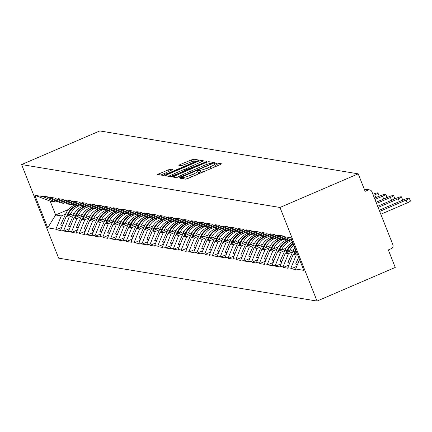 <?xml version="1.0" encoding="UTF-8"?>
<svg xmlns="http://www.w3.org/2000/svg" width="432" height="432" viewBox="0 0 432 432"><rect width="100%" height="100%" fill="white"/><g stroke="black" fill="none" stroke-linecap="round" stroke-linejoin="round"><path stroke-width="0.65" d="M181.289 177.692L180.382 178.286L185.62 179.156L187.898 178.47L220.115 164.619L221.411 163.771L216.173 162.902L213.624 163.955L214.342 164.09A6.377 0.842 -21.6 0 1 214.547 164.203A6.377 0.842 -21.6 0 1 210.195 166.811L207.511 167.967A6.377 0.842 -21.6 0 1 200.205 170.17L197.932 170.537L196.981 171.11L197.699 171.245A6.377 0.842 -21.6 0 1 197.905 171.358A6.377 0.842 -21.6 0 1 193.552 173.972L190.868 175.122A6.377 0.842 -21.6 0 1 183.562 177.325L181.289 177.692M218.97 165.11L216.913 164.77L215.017 165.386M205.254 171.007A6.377 0.842 -21.6 0 1 200.95 172.039L198.374 172.541M170.213 169.079L157.534 174.469L163.415 175.473L165.699 174.782L199.271 160.115L193.39 159.116L180.193 164.5L178.832 165.316L181.386 165.764L189.081 162.745A5.335 0.707 -21.6 0 1 195.356 161.001A5.335 0.707 -21.6 0 1 191.716 163.183L170.51 172.303A5.335 0.707 -21.6 0 1 164.236 174.047A5.335 0.707 -21.6 0 1 167.875 171.866L172.768 169.528L170.213 169.079L170.818 170.602M99.814 130.934L358.198 173.842L279.985 207.473L21.6 164.565L99.814 130.934M174.226 176.202L172.924 177.05L178.74 178.016L181.024 177.331L214.596 162.664L208.721 161.66L206.437 162.351L174.226 176.202L174.674 177.341M171.077 176.742L165.262 175.781L166.558 174.928L198.774 161.077L201.053 160.391L203.607 160.839L189.184 167.27L187.823 168.086L189.535 168.394L207.063 161.406L171.077 176.742M279.985 207.473L317.039 301.066L58.655 258.158L21.6 164.565M61.738 227.335L56.111 229.754L60.885 230.548L60.658 229.986L66.069 216.707L74.628 213.025M56.111 229.754L55.89 229.192L47.731 227.837L34.835 195.269L42.995 196.625L42.773 196.063L47.542 196.852L47.763 197.413L50.825 197.921L50.603 197.359L55.377 198.153L55.598 198.715L58.66 199.222L58.439 198.661L63.207 199.454L63.428 200.016L66.49 200.524L66.269 199.962L71.042 200.756L71.264 201.317L74.326 201.825L74.104 201.263L78.872 202.057L79.094 202.619L82.161 203.126L81.934 202.565L86.708 203.359L86.929 203.92L89.991 204.428L89.77 203.866L94.538 204.655L94.759 205.216L97.826 205.729L97.6 205.168L102.373 205.956L102.595 206.518L105.656 207.031L105.435 206.469L110.203 207.257L110.425 207.819L113.492 208.327L113.265 207.765L118.039 208.559L118.26 209.12L121.322 209.628L121.1 209.066L125.869 209.86L126.09 210.422L129.157 210.929L128.93 210.368L133.704 211.162L133.925 211.723L136.987 212.231L136.766 211.669L141.534 212.463L141.755 213.025L144.823 213.532L144.601 212.971L149.369 213.764L149.591 214.326L152.653 214.834L152.431 214.272L157.199 215.06L157.426 215.622L160.488 216.135L160.267 215.573L165.035 216.362L165.256 216.923L168.318 217.436L168.097 216.875L172.865 217.663L173.092 218.225L176.153 218.732L175.932 218.171L180.7 218.965L180.922 219.526L183.983 220.034L183.762 219.472L188.53 220.266L188.757 220.828L191.819 221.335L191.597 220.774L196.366 221.567L196.587 222.129L199.649 222.637L199.427 222.075L204.196 222.869L204.422 223.43L207.484 223.938L207.263 223.376L212.031 224.17L212.252 224.732L215.314 225.239L215.093 224.678L219.866 225.466L220.088 226.028L223.15 226.541L222.928 225.979L227.696 226.768L227.918 227.329L230.98 227.837L230.758 227.275L235.532 228.069L235.753 228.631L238.815 229.138L238.594 228.577L243.362 229.37L243.583 229.932L246.645 230.44L246.424 229.878L251.197 230.672L251.419 231.233L254.48 231.741L254.259 231.179L259.027 231.973L259.249 232.535L262.31 233.042L262.089 232.481L266.863 233.275L267.084 233.836L270.146 234.344L269.924 233.782L274.693 234.576L274.914 235.138L277.981 235.645L277.754 235.084L282.528 235.872L282.749 236.434L290.909 237.789L303.804 270.362L295.645 269.006L299.511 259.519M296.725 266.355L291.098 268.774L295.866 269.568L295.645 269.006M291.098 268.774L290.876 268.213L287.809 267.705L293.22 254.426L296.87 252.855M288.889 265.054L283.262 267.473L288.036 268.267L287.809 267.705M283.262 267.473L283.041 266.911L279.979 266.404L285.39 253.125L293.944 249.448M281.059 263.758L275.432 266.177L280.201 266.965L279.979 266.404M275.432 266.177L275.211 265.615L272.144 265.102L277.555 251.824L286.114 248.146M273.224 262.456L267.597 264.875L272.371 265.664L272.144 265.102M267.597 264.875L267.376 264.314L264.314 263.806L269.725 250.522L278.278 246.845M265.394 261.155L259.767 263.574L264.535 264.368L264.314 263.806M259.767 263.574L259.546 263.012L256.478 262.505L261.889 249.226L270.448 245.543M257.558 259.853L251.932 262.273L256.705 263.066L256.478 262.505M251.932 262.273L251.71 261.711L248.648 261.203L254.059 247.925L262.613 244.242M249.728 258.552L244.102 260.971L248.87 261.765L248.648 261.203M244.102 260.971L243.875 260.41L240.813 259.902L246.224 246.623L254.783 242.946M241.893 257.251L236.266 259.67L241.034 260.464L240.813 259.902M236.266 259.67L236.045 259.108L232.983 258.601L238.394 245.322L246.947 241.645M234.063 255.949L228.436 258.368L233.204 259.162L232.983 258.601M228.436 258.368L228.209 257.807L225.148 257.299L230.558 244.021L239.117 240.343M226.228 254.648L220.601 257.067L225.369 257.861L225.148 257.299M220.601 257.067L220.379 256.505L217.318 255.998L222.728 242.719L231.282 239.042M218.398 253.352L212.771 255.771L217.539 256.559L217.318 255.998M212.771 255.771L212.544 255.209L209.482 254.696L214.893 241.418L223.452 237.74M210.562 252.05L204.935 254.47L209.704 255.258L209.482 254.696M204.935 254.47L204.714 253.908L201.652 253.4L207.063 240.122L215.617 236.439M202.732 250.749L197.105 253.168L201.874 253.962L201.652 253.4M197.105 253.168L196.879 252.607L193.817 252.099L199.228 238.82L207.787 235.138M194.897 249.448L189.27 251.867L194.038 252.661L193.817 252.099M189.27 251.867L189.049 251.305L185.987 250.798L191.398 237.519L199.951 233.836M187.067 248.146L181.44 250.565L186.208 251.359L185.987 250.798M181.44 250.565L181.213 250.004L178.151 249.496L183.562 236.218L192.121 232.54M179.231 246.845L173.605 249.264L178.373 250.058L178.151 249.496M173.605 249.264L173.383 248.702L170.321 248.195L175.732 234.916L184.286 231.239M171.401 245.543L165.769 247.963L170.543 248.756L170.321 248.195M165.769 247.963L165.548 247.401L162.486 246.893L167.897 233.615L176.456 229.937M163.566 244.242L157.939 246.667L162.707 247.455L162.486 246.893M157.939 246.667L157.718 246.105L154.656 245.592L160.061 232.313L168.62 228.636M155.736 242.946L150.104 245.365L154.877 246.154L154.656 245.592M150.104 245.365L149.882 244.804L146.821 244.291L152.231 231.012L160.79 227.335M147.901 241.645L142.274 244.064L147.042 244.852L146.821 244.291M142.274 244.064L142.052 243.502L138.991 242.995L144.396 229.716L152.955 226.033M140.065 240.343L134.438 242.762L139.212 243.556L138.991 242.995M134.438 242.762L134.217 242.201L131.155 241.693L136.566 228.415L145.125 224.732M132.235 239.042L126.608 241.461L131.377 242.255L131.155 241.693M126.608 241.461L126.387 240.899L123.325 240.392L128.731 227.113L137.29 223.43M124.4 237.74L118.773 240.16L123.547 240.953L123.325 240.392M118.773 240.16L118.552 239.598L115.49 239.09L120.901 225.812L129.46 222.134M116.57 236.439L110.943 238.858L115.711 239.652L115.49 239.09M110.943 238.858L110.722 238.297L107.654 237.789L113.065 224.51L121.624 220.833M108.734 235.138L103.108 237.557L107.881 238.351L107.654 237.789M103.108 237.557L102.886 236.995L99.824 236.488L105.235 223.209L113.789 219.532M100.904 233.836L95.278 236.261L100.046 237.049L99.824 236.488M95.278 236.261L95.056 235.699L91.989 235.186L97.4 221.908L105.959 218.23M93.069 232.54L87.442 234.959L92.216 235.748L91.989 235.186M87.442 234.959L87.221 234.398L84.159 233.885L89.57 220.606L98.123 216.929M85.239 231.239L79.612 233.658L84.38 234.446L84.159 233.885M79.612 233.658L79.391 233.096L76.324 232.589L81.734 219.31L90.293 215.627M77.404 229.937L71.777 232.357L76.55 233.15L76.324 232.589M71.777 232.357L71.555 231.795L68.494 231.287L73.904 218.009L82.458 214.326M69.574 228.636L63.947 231.055L68.715 231.849L68.494 231.287M63.947 231.055L63.725 230.494L60.658 229.986M65.092 202.743L63.65 203.364L60.588 202.856L47.763 197.413M66.069 216.707L69.131 217.215L73.402 215.379M63.65 203.364L50.825 197.921M63.725 230.494L69.131 217.215M72.922 204.044L71.48 204.665L68.418 204.158L55.598 198.715M73.904 218.009L76.966 218.516L81.232 216.68M71.48 204.665L58.66 199.222M71.555 231.795L76.966 218.516M80.757 205.346L79.315 205.967L76.253 205.454L63.428 200.016M81.734 219.31L84.796 219.818L89.068 217.982M79.315 205.967L66.49 200.524M79.391 233.096L84.796 219.818M88.587 206.647L87.145 207.263L84.083 206.755L71.264 201.317M89.57 220.606L92.632 221.119L96.898 219.283M87.145 207.263L74.326 201.825M87.221 234.398L92.632 221.119M96.422 207.949L94.981 208.564L91.919 208.057L79.094 202.619M97.4 221.908L100.467 222.415L104.733 220.585M94.981 208.564L82.161 203.126M95.056 235.699L100.467 222.415M104.252 209.245L102.811 209.866L99.749 209.358L86.929 203.92M105.235 223.209L108.297 223.717L112.563 221.886M102.811 209.866L89.991 204.428M102.886 236.995L108.297 223.717M112.088 210.546L110.646 211.167L107.584 210.659L94.759 205.216M113.065 224.51L116.132 225.018L120.398 223.182M110.646 211.167L97.826 205.729M110.722 238.297L116.132 225.018M119.918 211.847L118.476 212.468L115.414 211.961L102.595 206.518M120.901 225.812L123.962 226.319L128.228 224.483M118.476 212.468L105.656 207.031M118.552 239.598L123.962 226.319M127.753 213.149L126.311 213.77L123.25 213.262L110.425 207.819M128.731 227.113L131.798 227.621L136.064 225.785M126.311 213.77L113.492 208.327M126.387 240.899L131.798 227.621M135.589 214.45L134.141 215.071L131.08 214.558L118.26 209.12M136.566 228.415L139.628 228.922L143.899 227.086M134.141 215.071L121.322 209.628M134.217 242.201L139.628 228.922M143.419 215.752L141.977 216.373L138.915 215.86L126.09 210.422M144.396 229.716L147.463 230.224L151.729 228.388M141.977 216.373L129.157 210.929M142.052 243.502L147.463 230.224M151.254 217.053L149.812 217.669L146.745 217.161L133.925 211.723M152.231 231.012L155.293 231.525L159.565 229.689M149.812 217.669L136.987 212.231M149.882 244.804L155.293 231.525M159.084 218.349L157.642 218.97L154.58 218.462L141.755 213.025M160.061 232.313L163.129 232.821L167.395 230.99M157.642 218.97L144.823 213.532M157.718 246.105L163.129 232.821M166.919 219.65L165.478 220.271L162.41 219.764L149.591 214.326M167.897 233.615L170.959 234.122L175.23 232.286M165.478 220.271L152.653 214.834M165.548 247.401L170.959 234.122M174.749 220.952L173.308 221.573L170.246 221.065L157.426 215.622M175.732 234.916L178.794 235.424L183.06 233.588M173.308 221.573L160.488 216.135M173.383 248.702L178.794 235.424M182.585 222.253L181.143 222.874L178.076 222.367L165.256 216.923M183.562 236.218L186.624 236.725L190.895 234.889M181.143 222.874L168.318 217.436M181.213 250.004L186.624 236.725M190.415 223.555L188.973 224.176L185.911 223.668L173.092 218.225M191.398 237.519L194.459 238.027L198.725 236.191M188.973 224.176L176.153 218.732M189.049 251.305L194.459 238.027M198.25 224.856L196.808 225.477L193.741 224.964L180.922 219.526M199.228 238.82L202.289 239.328L206.561 237.492M196.808 225.477L183.983 220.034M196.879 252.607L202.289 239.328M206.08 226.157L204.638 226.778L201.577 226.265L188.757 220.828M207.063 240.122L210.125 240.629L214.391 238.793M204.638 226.778L191.819 221.335M204.714 253.908L210.125 240.629M213.916 227.459L212.474 228.074L209.407 227.567L196.587 222.129M214.893 241.418L217.955 241.931L222.226 240.095M212.474 228.074L199.649 222.637M212.544 255.209L217.955 241.931M221.746 228.755L220.304 229.376L217.242 228.868L204.422 223.43M222.728 242.719L225.79 243.227L230.056 241.396M220.304 229.376L207.484 223.938M220.379 256.505L225.79 243.227M229.581 230.056L228.139 230.677L225.077 230.17L212.252 224.732M230.558 244.021L233.62 244.528L237.892 242.692M228.139 230.677L215.314 225.239M228.209 257.807L233.62 244.528M237.411 231.358L235.969 231.979L232.907 231.471L220.088 226.028M238.394 245.322L241.456 245.83L245.722 243.994M235.969 231.979L223.15 226.541M236.045 259.108L241.456 245.83M245.246 232.659L243.805 233.28L240.743 232.772L227.918 227.329M246.224 246.623L249.286 247.131L253.557 245.295M243.805 233.28L230.98 227.837M243.875 260.41L249.286 247.131M253.076 233.96L251.635 234.581L248.573 234.074L235.753 228.631M254.059 247.925L257.121 248.432L261.387 246.596M251.635 234.581L238.815 229.138M251.71 261.711L257.121 248.432M260.912 235.262L259.47 235.883L256.408 235.37L243.583 229.932M261.889 249.226L264.951 249.734L269.222 247.898M259.47 235.883L246.645 230.44M259.546 263.012L264.951 249.734M268.742 236.563L267.3 237.179L264.238 236.671L251.419 231.233M269.725 250.522L272.786 251.035L277.052 249.199M267.3 237.179L254.48 231.741M267.376 264.314L272.786 251.035M276.577 237.865L275.135 238.48L272.074 237.973L259.249 232.535M277.555 251.824L280.616 252.337L284.888 250.501M275.135 238.48L262.31 233.042M275.211 265.615L280.616 252.337M284.407 239.161L282.965 239.782L279.904 239.274L267.084 233.836M285.39 253.125L288.452 253.633L292.718 251.802M282.965 239.782L270.146 234.344M283.041 266.911L288.452 253.633M292.005 240.565L290.801 241.083L287.739 240.575L274.914 235.138M293.22 254.426L296.287 254.934L297.491 254.416M290.801 241.083L277.981 235.645M290.876 268.213L296.287 254.934M358.198 173.842L365.126 191.344L368.042 190.091A3.046 2.948 99.4 0 1 371.887 191.722L392.866 244.696A3.046 2.948 99.4 0 1 391.241 248.681L388.325 249.934L395.253 267.435L317.039 301.066M291.908 240.322L282.749 236.434M57.256 201.442L55.814 202.063L50.166 201.123L55.652 214.974L61.301 215.914L65.567 214.078M68.488 209.455L55.652 214.974L47.731 227.837M55.814 202.063L42.995 196.625M50.166 201.123L34.835 195.269M55.89 229.192L61.301 215.914M185.333 179.113A6.377 0.842 -21.6 0 0 188.611 178.162M196.889 174.604A6.377 0.842 -21.6 0 0 198.65 173.232L197.905 171.358M213.532 167.449A6.377 0.842 -21.6 0 0 215.293 166.077L214.547 164.203M209.747 163.582L206.464 164.527M181.548 175.241L176.11 177.579M212.09 163.971L211.631 163.895M180.706 176.85L210.578 164.209L211.529 163.642L210.773 163.496A6.377 0.842 -21.6 0 0 203.467 165.699L184.14 174.004A6.377 0.842 -21.6 0 0 179.788 176.618A6.377 0.842 -21.6 0 0 179.993 176.731L180.706 176.85L180.916 177.374M168.448 176.305L173.286 174.226M184.739 169.301L187.942 167.924M175.624 173.097A5.335 0.707 -21.6 0 0 171.985 175.284A5.335 0.707 -21.6 0 0 178.265 173.54L187.029 169.474L185.382 169.198L183.098 169.889L175.624 173.097M194.211 161.001L191.819 161.687M196.765 161.428L195.437 161.206M165.537 172.989L160.78 175.036M407.214 202.889L406.102 200.081A4.671 0.616 -21.6 0 0 409.288 198.169L410.4 200.977A4.671 0.616 158.4 0 1 407.214 202.889L380.808 214.245M409.288 198.169A4.671 0.616 -21.6 0 0 403.79 199.697L379.231 210.26M297.389 264.719L295.693 263.92L298.647 257.342M297.589 264.238L295.693 263.92M406.102 200.081L379.696 211.437M399.379 201.587L398.266 198.779A4.671 0.616 -21.6 0 0 401.458 196.868L402.565 199.676A4.671 0.616 158.4 0 1 399.379 201.587L379.226 210.254M401.458 196.868A4.671 0.616 -21.6 0 0 395.955 198.396L377.649 206.269M296.568 252.088L295.456 251.899A16.654 16.124 -80.6 0 1 296.033 250.733M295.456 251.899L294.581 253.843M289.559 263.417L287.858 262.618L292.869 251.473A16.654 16.124 99.4 0 1 294.953 248.006M293.711 254.216L294.802 251.791A16.654 16.124 -80.6 0 1 295.742 249.993M289.753 262.937L287.858 262.618M398.266 198.779L378.113 207.446M391.543 200.286L390.436 197.478A4.671 0.616 -21.6 0 0 393.622 195.566L394.735 198.374A4.671 0.616 158.4 0 1 391.543 200.286L377.649 206.264M393.622 195.566A4.671 0.616 -21.6 0 0 388.125 197.095L376.072 202.279M293.819 245.144A16.654 16.124 99.4 0 0 289.553 250.922L287.62 250.598A16.654 16.124 -80.6 0 1 293.263 243.74M287.62 250.598L286.751 252.542M289.553 250.922L289.321 251.435M294.332 248.854A13.608 13.176 99.4 0 0 293.809 249.507M281.723 262.116L280.028 261.322L285.034 250.171A16.654 16.124 99.4 0 1 292.626 242.136M285.881 252.914L286.967 250.49A16.654 16.124 -80.6 0 1 293.09 243.308M281.923 261.635L280.028 261.322M390.436 197.478L376.537 203.456M383.713 198.99L382.601 196.182A4.671 0.616 -21.6 0 0 385.792 194.27L386.899 197.078A4.671 0.616 158.4 0 1 383.713 198.99L376.067 202.273M385.792 194.27A4.671 0.616 -21.6 0 0 380.29 195.799L374.49 198.288L375.878 197.689L374.771 194.881A4.671 0.616 -21.6 0 0 377.957 192.969A4.671 0.616 -21.6 0 0 372.913 194.303M290.509 241.034A16.654 16.124 99.4 0 0 281.718 249.62L279.785 249.302A16.654 16.124 -80.6 0 1 288.576 240.716M279.785 249.302L278.915 251.24M281.718 249.62L281.491 250.133M286.497 247.552A13.608 13.176 99.4 0 0 285.979 248.206M273.893 260.815L272.192 260.021L277.204 248.87A16.654 16.124 99.4 0 1 286.546 240.068M278.046 251.613L279.137 249.194A16.654 16.124 -80.6 0 1 287.923 240.608M274.088 260.334L272.192 260.021M382.601 196.182L374.954 199.465M377.957 192.969L379.069 195.777A4.671 0.616 158.4 0 1 375.878 197.689M282.679 239.733A16.654 16.124 99.4 0 0 273.888 248.319L271.955 248A16.654 16.124 -80.6 0 1 280.746 239.414M271.955 248L271.08 249.939M273.888 248.319L273.656 248.832M278.667 246.256A13.608 13.176 99.4 0 0 278.143 246.904M266.058 259.513L264.362 258.719L269.368 247.568A16.654 16.124 99.4 0 1 278.71 238.766M270.216 250.312L271.301 247.892A16.654 16.124 -80.6 0 1 280.093 239.306M266.258 259.033L264.362 258.719M374.771 194.881L373.378 195.475M274.844 238.432A16.654 16.124 99.4 0 0 266.053 247.018L264.119 246.699A16.654 16.124 -80.6 0 1 272.911 238.113M264.119 246.699L263.25 248.638M266.053 247.018L265.826 247.531M270.832 244.955A13.608 13.176 99.4 0 0 270.313 245.603M258.228 258.217L256.527 257.418L261.538 246.267A16.654 16.124 99.4 0 1 270.88 237.47M262.381 249.016L263.471 246.591A16.654 16.124 -80.6 0 1 272.257 238.005M258.422 257.731L256.527 257.418M267.014 237.136A16.654 16.124 99.4 0 0 258.223 245.716L256.289 245.398A16.654 16.124 -80.6 0 1 265.081 236.812M256.289 245.398L255.415 247.336M258.223 245.716L257.99 246.235M263.002 243.653A13.608 13.176 99.4 0 0 262.478 244.301M250.393 256.916L248.697 256.117L253.703 244.966A16.654 16.124 99.4 0 1 263.045 236.169M254.545 247.714L255.636 245.29A16.654 16.124 -80.6 0 1 264.427 236.704M250.592 256.43L248.697 256.117M259.178 235.834A16.654 16.124 99.4 0 0 250.387 244.42L248.454 244.096A16.654 16.124 -80.6 0 1 257.245 235.51M248.454 244.096L247.585 246.04M250.387 244.42L250.16 244.933M255.166 242.352A13.608 13.176 99.4 0 0 254.648 243M242.563 255.614L240.862 254.815L245.873 243.67A16.654 16.124 99.4 0 1 255.215 234.868M246.715 246.413L247.806 243.988A16.654 16.124 -80.6 0 1 256.592 235.402M242.757 255.128L240.862 254.815M251.348 234.533A16.654 16.124 99.4 0 0 242.557 243.119L240.624 242.795A16.654 16.124 -80.6 0 1 249.415 234.209M240.624 242.795L239.749 244.739M242.557 243.119L242.325 243.632M247.336 241.051A13.608 13.176 99.4 0 0 246.812 241.704M234.727 254.313L233.032 253.514L238.037 242.368A16.654 16.124 99.4 0 1 247.379 233.566M238.88 245.111L239.971 242.687A16.654 16.124 -80.6 0 1 248.762 234.101M234.927 253.832L233.032 253.514M243.513 233.231A16.654 16.124 99.4 0 0 234.722 241.817L232.789 241.493A16.654 16.124 -80.6 0 1 241.58 232.913M232.789 241.493L231.919 243.437M234.722 241.817L234.495 242.33M239.501 239.749A13.608 13.176 99.4 0 0 238.977 240.403M226.897 253.012L225.196 252.212L230.207 241.067A16.654 16.124 99.4 0 1 239.549 232.265M231.05 243.81L232.141 241.385A16.654 16.124 -80.6 0 1 240.926 232.799M227.092 252.531L225.196 252.212M235.683 231.93A16.654 16.124 99.4 0 0 226.892 240.516L224.959 240.197A16.654 16.124 -80.6 0 1 233.75 231.611M224.959 240.197L224.084 242.136M226.892 240.516L226.66 241.029M231.671 238.448A13.608 13.176 99.4 0 0 231.147 239.101M219.062 251.71L217.366 250.916L222.372 239.765A16.654 16.124 99.4 0 1 231.714 230.963M223.214 242.509L224.305 240.084A16.654 16.124 -80.6 0 1 233.096 231.503M219.262 251.23L217.366 250.916M227.848 230.629A16.654 16.124 99.4 0 0 219.056 239.215L217.123 238.896A16.654 16.124 -80.6 0 1 225.914 230.31M217.123 238.896L216.254 240.835M219.056 239.215L218.83 239.728M223.835 237.146A13.608 13.176 99.4 0 0 223.312 237.8M211.232 250.409L209.531 249.615L214.537 238.464A16.654 16.124 99.4 0 1 223.884 229.662M215.384 241.207L216.47 238.788A16.654 16.124 -80.6 0 1 225.261 230.202M211.426 249.928L209.531 249.615M220.018 229.327A16.654 16.124 99.4 0 0 211.226 237.913L209.293 237.595A16.654 16.124 -80.6 0 1 218.084 229.009M209.293 237.595L208.418 239.533M211.226 237.913L210.994 238.426M216.005 235.85A13.608 13.176 99.4 0 0 215.482 236.498M203.396 249.107L201.701 248.314L206.707 237.163A16.654 16.124 99.4 0 1 216.049 228.361M207.549 239.906L208.64 237.487A16.654 16.124 -80.6 0 1 217.431 228.901M203.596 248.627L201.701 248.314M212.182 228.026A16.654 16.124 99.4 0 0 203.391 236.612L201.458 236.293A16.654 16.124 -80.6 0 1 210.249 227.707M201.458 236.293L200.588 238.232M203.391 236.612L203.164 237.125M208.17 234.549A13.608 13.176 99.4 0 0 207.646 235.197M195.566 247.811L193.865 247.012L198.871 235.861A16.654 16.124 99.4 0 1 208.219 227.065M199.719 238.61L200.804 236.185A16.654 16.124 -80.6 0 1 209.596 227.599M195.761 247.325L193.865 247.012M204.347 226.73A16.654 16.124 99.4 0 0 195.561 235.31L193.628 234.992A16.654 16.124 -80.6 0 1 202.414 226.406M193.628 234.992L192.753 236.936M195.561 235.31L195.329 235.829M200.34 233.248A13.608 13.176 99.4 0 0 199.816 233.896M187.731 246.51L186.035 245.711L191.041 234.565A16.654 16.124 99.4 0 1 200.383 225.763M191.884 237.308L192.974 234.884A16.654 16.124 -80.6 0 1 201.766 226.298M187.931 246.024L186.035 245.711M196.517 225.428A16.654 16.124 99.4 0 0 187.726 234.014L185.792 233.69A16.654 16.124 -80.6 0 1 194.584 225.104M185.792 233.69L184.923 235.634M187.726 234.014L187.499 234.527M192.505 231.946A13.608 13.176 99.4 0 0 191.981 232.594M179.901 245.209L178.2 244.409L183.206 233.264A16.654 16.124 99.4 0 1 192.553 224.462M184.054 236.007L185.139 233.582A16.654 16.124 -80.6 0 1 193.93 224.996M180.095 244.723L178.2 244.409M188.681 224.127A16.654 16.124 99.4 0 0 179.896 232.713L177.962 232.389A16.654 16.124 -80.6 0 1 186.748 223.803M177.962 232.389L177.088 234.333M179.896 232.713L179.663 233.226M184.675 230.645A13.608 13.176 99.4 0 0 184.151 231.298M172.066 243.907L170.37 243.108L175.376 231.962A16.654 16.124 99.4 0 1 184.718 223.16M176.218 234.706L177.309 232.281A16.654 16.124 -80.6 0 1 186.1 223.695M172.265 243.427L170.37 243.108M180.851 222.826A16.654 16.124 99.4 0 0 172.06 231.412L170.127 231.088A16.654 16.124 -80.6 0 1 178.918 222.507M170.127 231.088L169.258 233.032M172.06 231.412L171.833 231.925M176.839 229.343A13.608 13.176 99.4 0 0 176.315 229.997M164.236 242.606L162.535 241.807L167.54 230.661A16.654 16.124 99.4 0 1 176.888 221.859M168.388 233.404L169.474 230.98A16.654 16.124 -80.6 0 1 178.265 222.394M164.43 242.125L162.535 241.807M173.016 221.524A16.654 16.124 99.4 0 0 164.23 230.11L162.297 229.792A16.654 16.124 -80.6 0 1 171.083 221.206M162.297 229.792L161.422 231.73M164.23 230.11L163.998 230.623M169.009 228.042A13.608 13.176 99.4 0 0 168.485 228.695M156.4 241.304L154.699 240.511L159.71 229.36A16.654 16.124 99.4 0 1 169.052 220.558M160.553 232.103L161.644 229.678A16.654 16.124 -80.6 0 1 170.435 221.098M156.6 240.824L154.699 240.511M165.186 220.223A16.654 16.124 99.4 0 0 156.395 228.809L154.462 228.49A16.654 16.124 -80.6 0 1 163.253 219.904M154.462 228.49L153.592 230.429M156.395 228.809L156.163 229.322M161.174 226.741A13.608 13.176 99.4 0 0 160.65 227.394M148.57 240.003L146.869 239.209L151.875 228.058A16.654 16.124 99.4 0 1 161.222 219.256M152.723 230.801L153.808 228.382A16.654 16.124 -80.6 0 1 162.599 219.796M148.765 239.522L146.869 239.209M157.351 218.921A16.654 16.124 99.4 0 0 148.565 227.507L146.632 227.189A16.654 16.124 -80.6 0 1 155.417 218.603M146.632 227.189L145.757 229.127M148.565 227.507L148.333 228.02M153.344 225.445A13.608 13.176 99.4 0 0 152.82 226.093M140.735 238.702L139.034 237.908L144.045 226.757A16.654 16.124 99.4 0 1 153.387 217.955M144.887 229.505L145.978 227.081A16.654 16.124 -80.6 0 1 154.764 218.495M140.929 238.221L139.034 237.908M149.521 217.62A16.654 16.124 99.4 0 0 140.729 226.206L138.796 225.887A16.654 16.124 -80.6 0 1 147.587 217.301M138.796 225.887L137.927 227.826M140.729 226.206L140.497 226.719M145.508 224.143A13.608 13.176 99.4 0 0 144.985 224.791M132.905 237.406L131.204 236.606L136.21 225.455A16.654 16.124 99.4 0 1 145.557 216.659M137.057 228.204L138.143 225.779A16.654 16.124 -80.6 0 1 146.934 217.193M133.099 236.92L131.204 236.606M141.685 216.324A16.654 16.124 99.4 0 0 132.899 224.91L130.966 224.586A16.654 16.124 -80.6 0 1 139.752 216M130.966 224.586L130.091 226.53M132.899 224.91L132.667 225.423M137.678 222.842A13.608 13.176 99.4 0 0 137.155 223.49M125.069 236.104L123.368 235.305L128.38 224.159A16.654 16.124 99.4 0 1 137.722 215.357M129.222 226.903L130.313 224.478A16.654 16.124 -80.6 0 1 139.099 215.892M125.264 235.618L123.368 235.305M133.855 215.023A16.654 16.124 99.4 0 0 125.064 223.609L123.131 223.285A16.654 16.124 -80.6 0 1 131.922 214.699M123.131 223.285L122.261 225.229M125.064 223.609L124.832 224.122M129.843 221.54A13.608 13.176 99.4 0 0 129.319 222.188M117.239 234.803L115.538 234.004L120.544 222.858A16.654 16.124 99.4 0 1 129.892 214.056M121.392 225.601L122.477 223.177A16.654 16.124 -80.6 0 1 131.269 214.591M117.434 234.317L115.538 234.004M126.02 213.721A16.654 16.124 99.4 0 0 117.234 222.307L115.301 221.983A16.654 16.124 -80.6 0 1 124.087 213.397M115.301 221.983L114.426 223.927M117.234 222.307L117.002 222.82M122.008 220.239A13.608 13.176 99.4 0 0 121.489 220.892M109.404 233.501L107.703 232.702L112.714 221.557A16.654 16.124 99.4 0 1 122.056 212.755M113.557 224.3L114.647 221.875A16.654 16.124 -80.6 0 1 123.433 213.289M109.598 233.021L107.703 232.702M118.19 212.42A16.654 16.124 99.4 0 0 109.399 221.006L107.465 220.682A16.654 16.124 -80.6 0 1 116.257 212.101M107.465 220.682L106.596 222.626M109.399 221.006L109.166 221.519M114.178 218.938A13.608 13.176 99.4 0 0 113.654 219.591M101.574 232.2L99.873 231.401L104.879 220.255A16.654 16.124 99.4 0 1 114.226 211.453M105.727 222.998L106.812 220.574A16.654 16.124 -80.6 0 1 115.603 211.988M101.768 231.719L99.873 231.401M110.354 211.118A16.654 16.124 99.4 0 0 101.569 219.704L99.635 219.386A16.654 16.124 -80.6 0 1 108.421 210.8M99.635 219.386L98.761 221.324M101.569 219.704L101.336 220.217M106.342 217.636A13.608 13.176 99.4 0 0 105.824 218.29M93.739 230.899L92.038 230.105L97.049 218.954A16.654 16.124 99.4 0 1 106.391 210.152M97.891 221.697L98.982 219.272A16.654 16.124 -80.6 0 1 107.768 210.692M93.933 230.418L92.038 230.105M102.524 209.817A16.654 16.124 99.4 0 0 93.733 218.403L91.8 218.084A16.654 16.124 -80.6 0 1 100.591 209.498M91.8 218.084L90.931 220.023M93.733 218.403L93.501 218.916M98.512 216.335A13.608 13.176 99.4 0 0 97.988 216.988M85.903 229.597L84.208 228.803L89.213 217.652A16.654 16.124 99.4 0 1 98.555 208.85M90.061 220.396L91.147 217.976A16.654 16.124 -80.6 0 1 99.938 209.39M86.103 229.117L84.208 228.803M94.689 208.516A16.654 16.124 99.4 0 0 85.898 217.102L83.97 216.783A16.654 16.124 -80.6 0 1 92.756 208.197M83.97 216.783L83.095 218.722M85.898 217.102L85.671 217.615M90.677 215.039A13.608 13.176 99.4 0 0 90.158 215.687M78.073 228.296L76.372 227.502L81.383 216.351A16.654 16.124 99.4 0 1 90.725 207.549M82.226 219.1L83.317 216.675A16.654 16.124 -80.6 0 1 92.102 208.089M78.268 227.815L76.372 227.502M86.859 207.22A16.654 16.124 99.4 0 0 78.068 215.8L76.135 215.482A16.654 16.124 -80.6 0 1 84.926 206.896M76.135 215.482L75.265 217.42M78.068 215.8L77.836 216.313M82.847 213.737A13.608 13.176 99.4 0 0 82.323 214.385M70.238 227L68.542 226.201L73.548 215.05A16.654 16.124 99.4 0 1 82.89 206.253M74.396 217.798L75.481 215.374A16.654 16.124 -80.6 0 1 84.272 206.788M70.438 226.514L68.542 226.201M79.024 205.918A16.654 16.124 99.4 0 0 70.232 214.504L68.299 214.18A16.654 16.124 -80.6 0 1 77.09 205.594M68.299 214.18L67.43 216.124M70.232 214.504L70.006 215.017M75.011 212.436A13.608 13.176 99.4 0 0 74.493 213.084M62.408 225.698L60.707 224.899L65.718 213.754A16.654 16.124 99.4 0 1 75.06 204.952M66.56 216.497L67.651 214.072A16.654 16.124 -80.6 0 1 76.437 205.486M62.602 225.212L60.707 224.899M368.042 190.091L364.392 189.481M184.199 178.924L183.562 177.325M191.57 176.893L190.868 175.122M194.254 175.738L193.552 173.972M200.27 171.925L199.53 170.057M200.95 172.039L200.205 170.17M208.213 169.738L207.511 167.967M210.897 168.583L210.195 166.811M216.913 164.77L216.173 162.902M183.519 178.81L182.887 177.212M207.176 164.219L206.437 162.351M209.461 163.534L208.721 161.66M182.444 176.72L182.304 176.369M210.719 164.56L210.578 164.209M211.696 164.144L211.518 163.69M180.338 177.606L179.993 176.731M167.011 176.067L166.558 174.928M199.471 162.848L198.774 161.077M201.658 161.908L201.053 160.391M188.46 169.565L187.888 168.124M189.778 168.998L189.535 168.394M191.959 168.059L191.819 167.708M205.562 162.211L205.421 161.86M178.4 173.891L178.265 173.54M185.873 170.678L185.733 170.327M187.272 170.078L187.072 169.576M170.651 172.654L170.51 172.303M191.857 163.539L191.716 163.183M180.646 165.64L180.193 164.5M191.851 161.676L191.106 159.802M194.13 160.99L193.39 159.116M159.349 174.798L158.895 173.653M168.631 171.536L167.935 169.771M294.802 251.791L292.869 251.473M286.967 250.49L285.034 250.171M279.137 249.194L277.204 248.87M271.301 247.892L269.368 247.568M263.471 246.591L261.538 246.267M255.636 245.29L253.703 244.966M247.806 243.988L245.873 243.67M239.971 242.687L238.037 242.368M232.141 241.385L230.207 241.067M224.305 240.084L222.372 239.765M216.47 238.788L214.537 238.464M208.64 237.487L206.707 237.163M200.804 236.185L198.871 235.861M192.974 234.884L191.041 234.565M185.139 233.582L183.206 233.264M177.309 232.281L175.376 231.962M169.474 230.98L167.54 230.661M161.644 229.678L159.71 229.36M153.808 228.382L151.875 228.058M145.978 227.081L144.045 226.757M138.143 225.779L136.21 225.455M130.313 224.478L128.38 224.159M122.477 223.177L120.544 222.858M114.647 221.875L112.714 221.557M106.812 220.574L104.879 220.255M98.982 219.272L97.049 218.954M91.147 217.976L89.213 217.652M83.317 216.675L81.383 216.351M75.481 215.374L73.548 215.05M67.651 214.072L65.718 213.754M369.652 189.891L364.192 188.984M211.723 164.128L211.529 163.642M180.198 177.655L179.788 176.618M188.417 169.582L187.823 168.086M172.438 176.418L171.985 175.284M187.315 170.057L187.094 169.511M164.678 175.176L164.236 174.047M195.707 161.881L195.356 161.001"/></g></svg>
